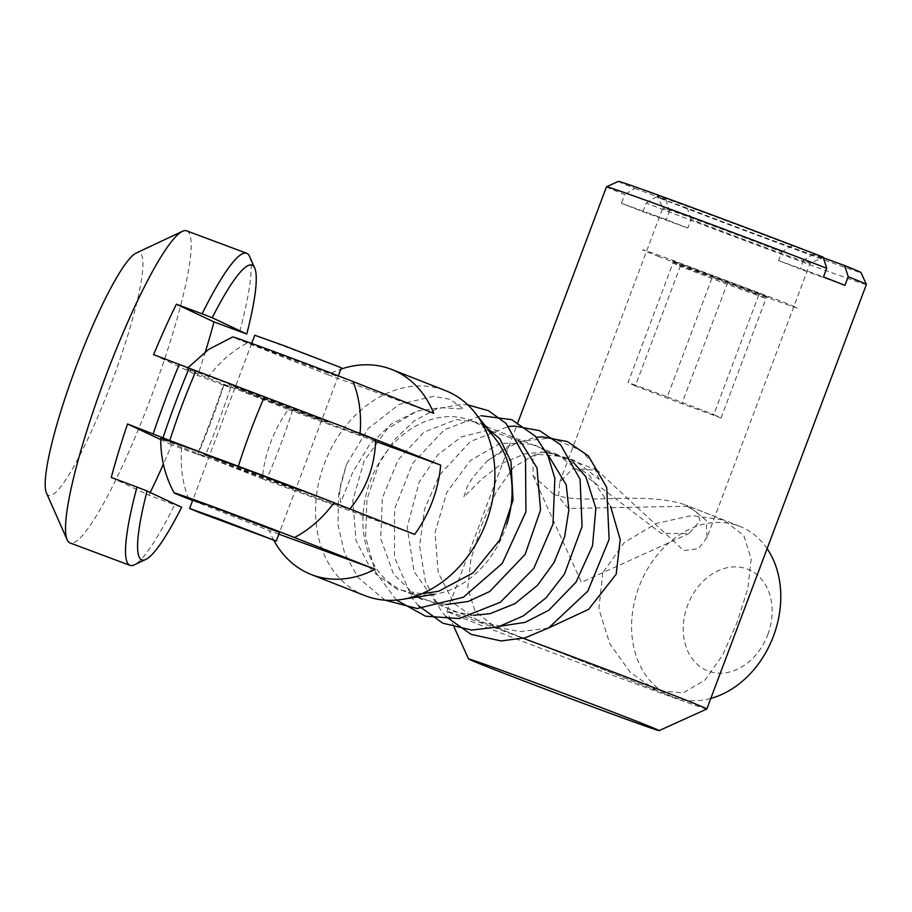 <?xml version="1.0" encoding="UTF-8"?>
<svg xmlns="http://www.w3.org/2000/svg" width="912" height="912" viewBox="0 0 912 912"><rect width="100%" height="100%" fill="white"/><g stroke="black" fill="none" stroke-linecap="round" stroke-linejoin="round"><path stroke-width="0.68" stroke-dasharray="4.56 3.42" d="M599.161 479.416L592.526 462.874L581.092 450.574L551.646 437.897L518.312 441.693L486.848 461.233L472.895 477.375L467.149 486.826L463.775 497.188L482.311 478.538L502.672 463.079L524.799 453.845L547.132 451.816L575.392 460.72L599.161 479.416M340.712 502.66L339.572 493.54L340.837 483.725L346.446 464.47L368.186 428.56L399.148 404.404L433.667 396.332L450.186 399.331L463.638 409.043L440.644 407.71L417.001 411.107L391.453 423.92L369.269 445.159L352.602 472.61L340.712 502.66M548.169 628.186L520.114 631.594L495.296 627.046L475.084 611.45L467.742 587.898L471.002 558.782L481.616 525.141L496.196 492.013L513.707 467.126L535.743 454.119L562.396 456.524L589.551 475.54L610.538 506.228M706.823 709A138.829 1.699 20.6 0 1 618.53 677.502A138.829 1.699 20.6 0 1 474.958 622.953A138.829 1.699 20.6 0 1 446.937 611.314A138.829 1.699 20.6 0 1 446.937 611.291A138.829 1.699 20.6 0 1 523.249 638.32M606.491 186.8A138.829 1.699 -159.4 0 0 624.674 194.575L621.414 203.239L666.296 219.61A78.671 0.969 -159.4 0 0 675.427 223.246A78.671 0.969 -159.4 0 0 687.796 228.068L642.914 211.698A138.829 1.699 20.6 0 1 631.252 207.138A138.829 1.699 20.6 0 1 621.414 203.239M602.741 572.804L598.876 608.988L609.854 643.826L630.409 672.554L656.503 690.487L683.111 692.903L705.215 679.873L722.657 655.09L737.295 621.87L747.874 588.343L751.169 559.113L743.85 535.595L723.615 519.965L691.912 515.554L656.537 523.351L624.424 542.366L602.741 572.804M706.994 537.59L698.535 548.693L683.738 550.609L597.337 470.273L572.804 468.711L559.717 482.231L558.554 496.732L568.222 508.474L688.674 506.217L706.207 520.387L706.994 537.59L810.084 263.329A78.671 0.969 -159.4 0 0 810.084 263.329A78.671 0.969 -159.4 0 1 768.132 248.486A78.671 0.969 -159.4 0 1 691.057 219.404L687.796 228.068M823.342 257.8L813.561 254.231A87.928 1.083 20.6 0 1 821.997 257.936L810.073 263.34A78.671 0.969 -159.4 0 0 803.335 260.353L800.075 269.017A78.671 0.969 -159.4 0 0 790.955 265.381A78.671 0.969 -159.4 0 0 778.574 260.558L781.835 251.894A78.671 0.969 -159.4 0 0 704.349 222.653A78.671 0.969 -159.4 0 0 662.807 207.97A78.671 0.969 -159.4 0 0 662.807 207.982A78.671 0.969 -159.4 0 0 669.556 210.946L666.296 219.61M642.914 211.698L646.175 203.034A138.829 1.699 -159.4 0 0 786.953 256.306A138.829 1.699 -159.4 0 0 866.4 284.498M618.427 181.374A129.572 1.596 -159.4 0 0 634.798 188.408L624.674 194.575M646.175 203.034L656.287 196.867A129.572 1.596 -159.4 0 0 788.059 246.719A129.572 1.596 -159.4 0 0 860.985 272.551M634.798 188.408L665.84 199.739A87.928 1.083 20.6 0 1 657.392 196.069A87.928 1.083 20.6 0 1 704.315 212.644A87.928 1.083 20.6 0 1 792.061 245.773L823.114 257.093M821.997 257.936A87.928 1.083 20.6 0 1 774.174 240.985A87.928 1.083 20.6 0 1 687.34 208.198L656.287 196.867M792.061 245.773L781.835 251.894M778.574 260.558L823.456 276.929M665.84 199.739L669.556 210.946M813.561 254.231L803.335 260.353M691.057 219.404L687.34 208.198M844.957 285.388L800.075 269.017M254.744 335.24L341.384 367.798M364.903 595.627A110.135 86.07 111.5 0 1 324.752 462.635A110.135 86.07 111.5 0 1 443.984 390.051A110.135 86.07 111.5 0 1 445.558 390.644M767.779 634.661A54.606 42.67 -68.5 0 0 746.894 568.917A54.606 42.67 -68.5 0 0 687.591 605.408A54.606 42.67 -68.5 0 0 708.476 671.141A54.606 42.67 -68.5 0 0 767.779 634.661M767.117 548.636A91.633 71.603 -68.5 0 0 739.746 526.304A91.633 71.603 -68.5 0 0 738.424 525.814A91.633 71.603 -68.5 0 0 638.913 587.032A91.633 71.603 -68.5 0 0 672.634 696.836A91.633 71.603 -68.5 0 0 673.957 697.338A91.633 71.603 -68.5 0 0 710.813 698.421M506.821 524.377A91.633 71.603 111.5 0 1 434.796 594.259A91.633 71.603 111.5 0 1 405.236 591.592A91.633 71.603 111.5 0 1 403.925 591.09A91.633 71.603 111.5 0 1 370.523 480.453A91.633 71.603 111.5 0 1 469.714 420.067A91.633 71.603 111.5 0 1 471.025 420.569A91.633 71.603 111.5 0 1 495.775 439.288M553.379 494.03C581.195 506.114 640.498 490.588 684.148 504.45L697.281 512.601L700.097 520.877L688.959 533.611L661.143 533.338L557.574 454.621L541.169 451.987L533.007 456.992L533.087 475.79L553.379 494.03M273.805 540.337A110.135 86.07 111.5 0 1 269.279 530.659L192.626 500.494M188.67 498.932A110.135 86.07 111.5 0 1 181.693 447.142L262.303 478.868A110.135 86.07 111.5 0 1 288.352 409.556L207.742 377.842A103.729 1.277 20.6 0 1 186.8 369.109A103.729 1.277 20.6 0 1 250.39 391.738A103.729 1.277 20.6 0 1 357.299 432.311M207.742 377.842A110.135 86.07 111.5 0 1 247.277 343.003L327.887 374.729A110.135 86.07 111.5 0 1 340.883 369.143M327.887 374.729L433.702 413.318M247.277 343.003A72.059 0.889 20.6 0 1 232.742 336.938M328.787 372.575L267.934 349.615C249.09 342.787 246.719 342.182 260.832 347.791L321.674 370.762C340.529 377.591 342.901 378.195 328.787 372.575M288.352 409.556L375.596 441.374M244.553 391.111C230.44 385.491 232.799 386.095 251.655 392.924L312.508 415.895C326.61 421.504 324.25 420.899 305.395 414.071L244.553 391.111M262.303 478.868L414.629 534.421M181.693 447.142A103.729 1.277 20.6 0 1 160.751 438.433M286.448 485.195L225.606 462.224C206.75 455.407 204.391 454.792 218.504 460.412L279.346 483.383C298.19 490.2 300.561 490.816 286.448 485.195M278.855 534.158L269.279 530.659M251.666 343.414L192.877 499.833L263.066 526.691C281.911 533.52 284.282 534.124 270.169 528.515M205.394 351.701A166.6 24.92 -69.5 0 1 197.71 375.448L223.429 385.058A166.6 24.92 -69.5 0 1 210.968 419.976A166.6 24.92 -69.5 0 1 197.38 454.358L171.661 444.748A166.6 24.92 -69.5 0 1 163.362 464.151M150.218 492.48A166.6 24.92 -69.5 0 1 148.873 495.205L174.591 504.815A166.6 24.92 -69.5 0 1 134.224 564.893M186.675 230.839A166.6 24.92 -69.5 0 1 150.959 397.552A166.6 24.92 -69.5 0 1 70.019 542.948M46.466 493.027A129.572 19.38 110.5 0 0 111.652 382.367A129.572 19.38 110.5 0 0 136.15 253.069M249.535 256.375A166.6 24.92 -69.5 0 1 239.719 331.546M181.636 507.289L174.591 504.815M111.264 477.466L148.873 495.205M171.661 444.748L160.74 439.607M223.429 385.058L230.713 387.657A157.343 23.541 -69.5 0 1 204.664 456.958L197.38 454.358M153.604 354.654L197.71 375.448M331.25 501.611L349.57 509.306L325.675 501.212L197.984 453.811L204.664 456.958M245.339 469.441L203.764 454.598L259.612 476.167L301.188 491.009L245.339 469.441M230.713 387.657L224.033 384.511A110.135 16.473 -69.5 0 1 197.984 453.811M224.033 384.511L351.986 431.992L375.63 439.994M327.237 421.709C339.196 427.078 236.276 388.603 229.813 385.297C217.854 379.928 320.773 418.391 327.237 421.709M659 256.66C633.635 246.559 637.898 247.654 671.791 259.931L781.322 301.268C806.687 311.368 802.423 310.274 768.531 297.996L659 256.66M679.36 264.081L768.508 297.403L760.961 293.846L671.813 260.524L679.36 264.081L680.284 266.384L726.773 284.111L766 298.429L768.508 297.403M727.708 282.515L681.834 403.663L635.345 385.936L680.284 266.384L673.022 262.964L671.813 260.524M712.614 275.401L712.261 277.271L673.022 262.964L628.094 382.516L667.322 396.823L712.261 277.271L758.75 295.009L760.961 293.846M721.061 417.97L766 298.429L758.75 295.009L713.811 414.55L721.061 417.97L681.834 403.663M635.345 385.936L628.094 382.516M667.322 396.823L713.811 414.55M292.604 410.138A110.135 16.473 -69.5 0 1 280.451 445.204A110.135 16.473 -69.5 0 1 266.555 479.438M486.848 461.233L510.264 444.862L535.811 437.281M445.979 616.592L441.34 611.291L425.368 581.411L419.6 545.923L424.582 509.021L439.516 475.015L470.33 441.545L508.406 426.497M418.562 605.796L412.532 598.705L394.451 557.266L394.622 508.896L412.634 463.387L444.155 429.894L481 415.712M396.458 600.096L375.311 571.733L365.575 537.065L366.966 499.354L379.232 463.216L394.782 439.356L414.424 420.751L436.837 408.804L460.298 404.518L467.753 404.848M385.024 600.176L357.926 577.421L344.554 553.048L337.976 524.56L338.637 494.224L346.446 464.47M547.132 451.816L573.317 462.19M500.882 626.111L479.917 621.995L454.051 603.425L438.159 572.622L435.058 532.391L446.8 492.389L470.296 460.571L500.278 443.152L533.873 444.304L545.912 451.406M473.476 615.326L452.888 611.348L434.819 600.78L414.082 571.573L407.185 527.284L419.303 481.775L437.794 454.826L461.347 436.894L488.33 430.099L518.506 440.621M446.059 604.542L422.21 599.218M415.883 595.969L393.448 573.979L380.714 538.604L382.379 497.895L398.099 459.944L423.966 432.128L456.41 419.531L478.344 422.45L482.687 424.376M421.697 593.758L397.826 589.688L371.959 571.231L356.011 540.542L352.773 500.62L364.196 460.799L387.315 428.914L417.001 411.107M446.937 611.291L517.891 422.53M454.21 627.342L446.937 611.314M656.503 690.487L495.296 627.046M723.615 519.965L688.674 506.217M597.337 470.273L562.396 456.524M559.717 482.231L662.807 207.97L657.392 196.069M338.352 375.869L279.517 532.391M533.087 475.79L581.446 582.369L688.959 533.611M739.746 526.304L685.448 504.94M557.574 454.621L486.951 426.827M485.606 426.303L471.025 420.569M672.634 696.836L403.925 591.09M186.8 369.109L188.066 367.65"/><path stroke-width="1.37" d="M610.538 506.228L620.206 539.596L616.17 574.207L588.628 609.341L548.169 628.186M523.249 638.32A138.829 1.699 20.6 0 1 678.824 697.315A138.829 1.699 20.6 0 1 706.846 708.977A138.829 1.699 20.6 0 1 706.823 709L659.148 730.626A101.813 1.254 20.6 0 1 594.396 707.53A101.813 1.254 20.6 0 1 489.117 667.527A101.813 1.254 20.6 0 1 468.563 658.988A101.813 1.254 20.6 0 1 532.232 681.64A101.813 1.254 20.6 0 1 638.617 722.053A101.813 1.254 20.6 0 1 659.148 730.626M517.891 422.53L606.491 186.8A138.829 1.699 -159.4 0 0 606.491 186.8A138.829 1.699 -159.4 0 1 686.679 215.266A138.829 1.699 -159.4 0 1 826.717 268.265L823.456 276.929A138.829 1.699 20.6 0 1 835.118 281.489A138.829 1.699 20.6 0 1 844.957 285.388L848.217 276.724A138.829 1.699 -159.4 0 1 866.4 284.476A138.829 1.699 -159.4 0 0 866.4 284.476L706.846 708.977M826.717 268.265L823.114 257.093A129.572 1.596 -159.4 0 0 692.71 207.765A129.572 1.596 -159.4 0 0 618.427 181.374L606.503 186.789M866.4 284.476L860.985 272.551A129.572 1.596 -159.4 0 0 844.615 265.563L848.217 276.724M844.615 265.563L823.342 257.8M338.352 375.869L341.384 367.798L283.928 345.637L254.744 335.24L251.666 343.414M198.964 512.384L189.616 508.497L218.812 518.894L276.256 541.067L198.964 512.384M340.883 369.143A110.135 86.07 111.5 0 1 390.233 368.904A110.135 86.07 111.5 0 1 391.818 369.497L445.558 390.644A110.135 86.07 111.5 0 1 475.312 413.159A110.135 86.07 111.5 0 1 485.321 524.651A110.135 86.07 111.5 0 1 402.01 599.423A110.135 86.07 111.5 0 1 366.487 596.231A110.135 86.07 111.5 0 1 364.903 595.627L311.152 574.48A110.135 86.07 111.5 0 1 273.805 540.337M391.818 369.497A110.135 86.07 111.5 0 1 433.702 413.318L353.081 381.592A110.135 86.07 111.5 0 1 360.058 433.394L440.678 465.12A110.135 86.07 111.5 0 1 414.629 534.421L334.009 502.694A110.135 86.07 111.5 0 1 294.473 537.533L375.083 569.248A110.135 86.07 111.5 0 1 312.736 575.084A110.135 86.07 111.5 0 1 311.152 574.48M710.813 698.421A91.633 71.603 -68.5 0 0 773.467 636.109A91.633 71.603 -68.5 0 0 767.117 548.636M475.312 413.159L495.775 439.288A91.633 71.603 111.5 0 1 506.821 524.377M192.626 500.494L188.67 498.932A72.059 0.889 20.6 0 1 174.124 492.89A72.059 0.889 20.6 0 1 219.119 508.907A72.059 0.889 20.6 0 1 294.473 537.533M188.066 367.65L208.483 349.501L232.742 336.938A72.059 0.889 20.6 0 1 278.627 353.309A72.059 0.889 20.6 0 1 353.081 381.592M357.299 432.311A103.729 1.277 20.6 0 1 360.058 433.394M375.596 441.374L440.678 465.12M174.124 492.89C164.969 475.893 160.512 457.733 160.751 438.433A103.729 1.277 20.6 0 1 225.971 461.654A103.729 1.277 20.6 0 1 334.009 502.694M375.083 569.248L278.855 534.158M279.505 532.414L209.327 505.544C190.471 498.716 188.111 498.112 202.213 503.732M349.57 509.306C366.248 489.208 374.935 466.1 375.63 439.994L342.091 426.36L153.604 354.654A166.6 24.92 -69.5 0 1 176.392 304.209L202.111 313.819A166.6 24.92 -69.5 0 1 246.673 253.262A166.6 24.92 -69.5 0 1 249.535 256.375L254.71 268.082A157.343 23.541 -69.5 0 1 246.764 334.031L214.001 321.936A166.6 24.92 -69.5 0 1 205.394 351.701M145.806 559.455A157.343 23.541 -69.5 0 1 147.083 491.009L181.636 507.289A157.343 23.541 -69.5 0 1 145.806 559.455L134.224 564.893A166.6 24.92 -69.5 0 1 130.028 565.372A166.6 24.92 -69.5 0 1 136.982 487.076L111.264 477.466A166.6 24.92 -69.5 0 1 127.555 423.966L169.814 440.53A110.135 16.473 -69.5 0 1 181.967 405.475A110.135 16.473 -69.5 0 1 195.863 371.23M153.273 433.576A166.6 24.92 -69.5 0 1 165.733 398.658A166.6 24.92 -69.5 0 1 179.322 364.264M163.134 437.384A157.343 23.541 -69.5 0 1 175.56 402.454A157.343 23.541 -69.5 0 1 189.183 368.083M163.362 464.151A166.6 24.92 -69.5 0 1 150.218 492.48M130.028 565.372L70.019 542.948A166.6 24.92 -69.5 0 1 67.157 539.824A166.6 24.92 -69.5 0 1 105.724 376.223A166.6 24.92 -69.5 0 1 182.468 231.306A166.6 24.92 -69.5 0 1 186.675 230.839L246.673 253.262M182.468 231.306L136.15 253.069A129.572 19.38 110.5 0 0 76.471 365.78A129.572 19.38 110.5 0 0 46.466 493.027L67.157 539.824M147.083 491.009L136.982 487.076M160.74 439.607L127.555 423.966M214.001 321.936L176.392 304.209M202.111 313.819L212.211 317.752A157.343 23.541 -69.5 0 1 254.71 268.082M169.814 440.53L331.25 501.611M212.211 317.752L246.764 334.031M264.446 396.857A110.135 16.473 110.5 0 0 250.549 431.102A110.135 16.473 110.5 0 0 238.397 466.169M535.811 437.281L542.594 436.871L567.458 441.613L588.4 455.932L606.708 487.396L609.125 539.368L587.818 591.136L548.716 627.878L525.278 637.784L501.121 640.931L471.139 634.387L445.979 616.592M508.406 426.497L514.596 426.098L539.505 430.612L560.572 444.714L580.089 479.302L582.073 526.52L564.471 574.047L546.128 597.736L523.385 615.851L497.963 626.977L471.664 630.078L442.81 623.181L418.562 605.796M481 415.712L511.735 419.668L535.23 436.107L547.77 455.145L554.861 478.298L552.98 524.138L533.714 568.529L500.278 602.319L459.021 618.587L425.551 616.193L396.458 600.096M467.753 404.848L488.513 410.731L506.126 423.521L525.517 458.633L525.928 511.814L502.238 563.456L463.307 597.28L417.172 608.521L385.024 600.176M573.317 462.19L585.812 476.68L595.867 508.258L592.526 545.775L576.031 582.152L548.842 610.219L525.175 622.349L500.882 626.111M545.912 451.406L566.238 484.796L568.871 509.762L564.688 536.552L553.983 562.624L537.464 585.367L515.018 603.607L490.086 613.673L473.476 615.326M518.506 440.621L522.029 443.745L537.02 468.004L540.531 510.093L525.152 554.336L489.733 591.512L468.073 601.487L446.059 604.542M422.21 599.218L415.883 595.969M482.687 424.376L499.856 438.854L510.959 461.54L513.023 500.05L499.673 540.121L473.077 572.873L438.672 591.272L421.697 593.758M468.563 658.988L454.21 627.342M192.877 499.833L189.616 508.497M279.517 532.391L276.256 541.067M434.796 594.259L402.01 599.423M486.951 426.827L485.606 426.303"/></g></svg>
